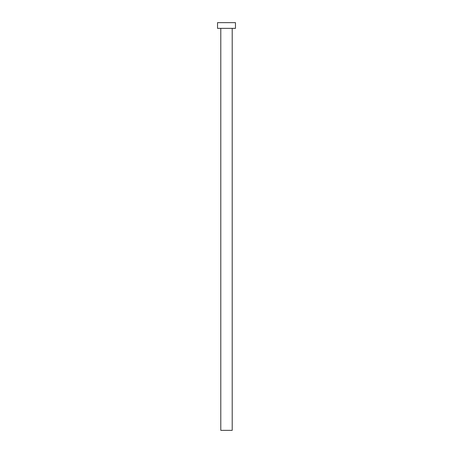 <?xml version="1.0" encoding="UTF-8"?>
<svg xmlns="http://www.w3.org/2000/svg" width="453" height="453" viewBox="0 0 453 453"><rect width="100%" height="100%" fill="white"/><g stroke="black" fill="none" stroke-linecap="round" stroke-linejoin="round"><path stroke-width="0.68" d="M220.792 28.358L220.792 430.35L232.208 430.35L232.208 28.358L232.208 430.35L220.792 430.35L220.792 28.358M217.531 22.65L217.531 28.358L235.469 28.358L235.469 22.65L217.531 22.65L217.531 28.358L235.469 28.358L235.469 22.65L217.531 22.65"/></g></svg>

